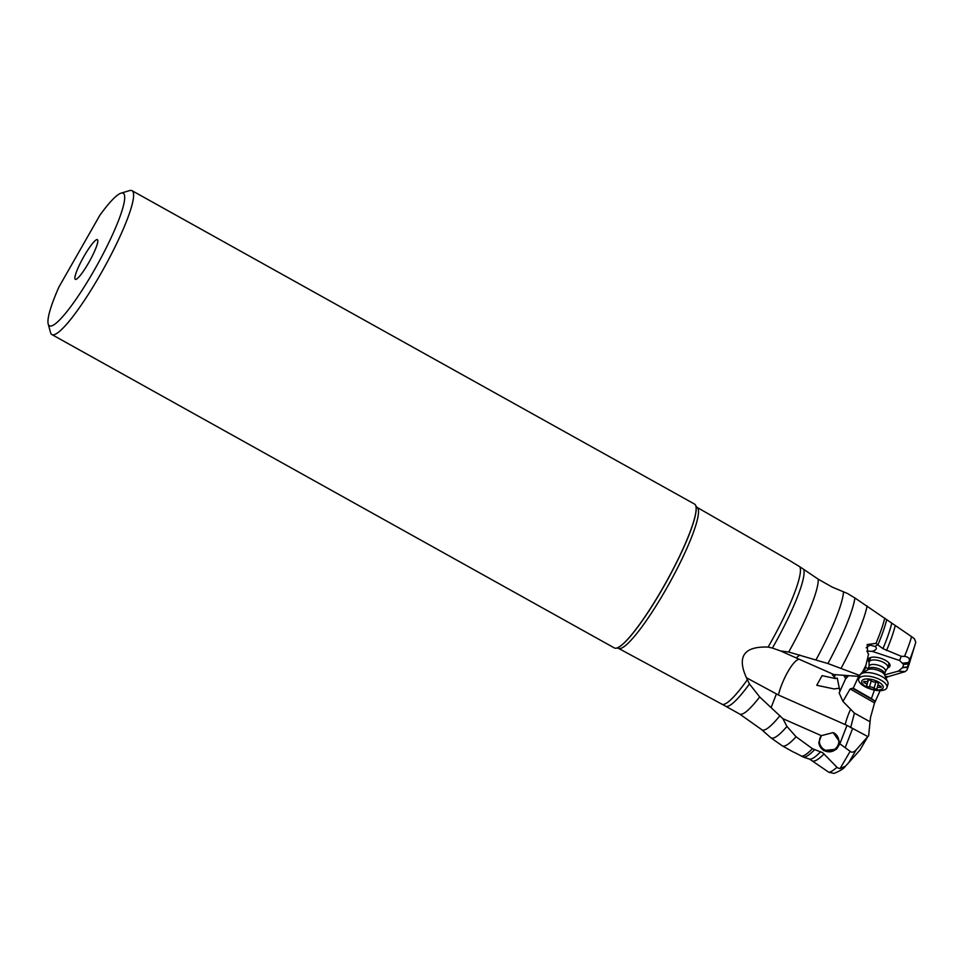 <?xml version="1.0" encoding="UTF-8"?>
<svg xmlns="http://www.w3.org/2000/svg" width="964" height="964" viewBox="0 0 964 964"><rect width="100%" height="100%" fill="white"/><g stroke="black" fill="none" stroke-linecap="round" stroke-linejoin="round"><path stroke-width="1.45" d="M132.02 190.679L694.538 504.076A82.35 13.171 119.1 0 1 695.189 504.618A82.35 13.171 119.1 0 1 695.875 506.064A82.35 13.171 119.1 0 1 665.967 582.425A82.35 13.171 119.1 0 1 616.767 648.037A82.35 13.171 119.1 0 1 614.381 647.953L51.863 334.556A82.35 13.171 -60.9 0 0 100.907 273.523A82.35 13.171 -60.9 0 0 132.671 191.221A82.35 13.171 -60.9 0 0 132.02 190.679A82.35 13.171 -60.9 0 0 129.634 190.595L121.078 193.149A75.867 12.134 -60.9 0 0 99.931 215.153L58.937 287.007A75.867 12.134 -60.9 0 0 48.2 323.94A75.867 12.134 -60.9 0 0 94.605 269.558A75.867 12.134 -60.9 0 0 121.078 193.149M48.2 323.94L50.526 332.568A82.35 13.171 -60.9 0 0 51.225 334.014A82.35 13.171 -60.9 0 0 51.863 334.556M75.132 279.174A22.69 3.627 119.1 0 1 83.88 256.496A22.69 3.627 119.1 0 1 97.581 239.819A22.69 3.627 119.1 0 1 97.641 239.928A22.69 3.627 119.1 0 1 89.519 261.268A22.69 3.627 119.1 0 1 75.65 279.403A22.69 3.627 119.1 0 1 75.132 279.174M856.225 749.835L867.817 736.568L846.982 725.386L839.849 743.81L850.152 751.342C851.802 752.8 853.827 752.306 856.225 749.835L848.754 762.608L859.972 750.052L867.817 736.568M850.646 727.687L854.429 713.131L842.946 701.406L850.128 688.947L874.553 702.901L880.349 690.188M850.152 751.342L840.066 768.585L837.511 767.826L822.786 752.788L812.447 748.679L796.071 736.773L786.937 726.458L782.901 718.686L759.692 696.96L749.45 683.97L746.413 677.728L778.43 695.008L846.982 725.386M859.358 676.897L858.635 676.487L853.212 688.2L850.128 688.947M875.457 701.455L871.408 698.587L874.432 690.067M871.408 698.587L853.212 688.2M842.946 701.406L839.15 692.971L845.573 678.921L848.441 675.86M866.142 647.772L870.094 645.121L875.131 646.495L877.601 644.723L875.999 643.362L867.19 644.53L867.672 652.773L868.576 654.038L864.961 669.39L858.442 676.354L864.961 669.39M778.43 695.008A25.932 6.495 113.8 0 1 788.407 670.824A25.932 6.495 113.8 0 1 799.385 659.34L833.932 674.583L858.442 676.354M799.385 659.34L780.707 650.989L788.709 652.026L827.931 663.545L859.249 675.27M888.422 662.461A9.724 4.049 17 0 1 888.808 664.256A9.724 4.049 17 0 1 888.784 664.353L887.796 667.57A9.724 4.049 -163 0 0 879.433 660.786A9.724 4.049 -163 0 0 869.203 661.882A9.724 4.049 -163 0 0 869.118 662.352L869.01 666.365M887.663 667.907A11.351 4.724 -163 0 0 890.001 665.919A11.351 4.724 17 0 0 889.35 663.545A11.351 4.724 17 0 0 880.494 658.207A11.351 4.724 17 0 0 870.167 657.677A11.351 4.724 17 0 0 868.227 659.521A16.207 14.737 -166.6 0 1 870.155 658.774A9.724 4.049 17 0 1 870.179 658.665A9.724 4.049 17 0 1 871.54 657.303M868.227 659.521A11.351 4.724 -163 0 0 869.13 662.244M865.503 667.245L868.263 668.811M884.687 674.848L898.328 671.149L905.184 671.619L907.04 669.944L907.606 666.895L902.822 667.437L898.328 671.149M902.822 667.437L903.533 664.425L908.329 663.883L907.606 666.895M780.707 650.989L772.405 648.049A79.108 12.652 -60.9 0 0 803.687 569.35L818.195 579.171L832.209 587.088L847.416 593.463L854.899 597.969L911.595 636.65A87.097 13.93 119.1 0 1 904.521 656.412L901.244 656.279L899.605 660.509L903.533 664.425M899.605 660.509L872.227 651.363L866.744 651.11M886.326 677.668L888.193 676.656L885.675 676.439M888.193 676.656L905.184 671.619M908.329 663.883L908.715 662.509L902.762 663.184M904.521 656.412L905.413 656.496C908.522 657.183 909.799 658.629 909.233 660.846L908.715 662.509M891.7 623.395A84.699 13.544 119.1 0 1 882.928 648.651L901.244 656.279M911.595 636.65L914.366 638.722L915.776 642.169A82.386 13.171 -60.9 0 1 914.884 645.241L915.8 642.072M909.233 660.846A82.386 13.171 -60.9 0 0 914.884 645.241L909.823 661.919A61.202 9.785 119.1 0 1 907.04 669.944M803.687 569.35L799.746 566.724A79.132 12.652 119.1 0 1 768.127 647.073C744.027 646.229 736.797 656.448 746.413 677.728M791.287 561.566L799.746 566.724M882.928 648.651L877.601 644.723M875.131 646.495C877.421 648.278 876.445 649.905 872.227 651.363M858.635 676.487L857.912 676.33M794.408 752.426L803.578 757.174A85.929 13.737 -60.9 0 0 814.556 749.739M820.677 751.727A84.699 13.544 119.1 0 1 809.7 759.186L803.578 757.174M809.7 759.186L828.835 772.284L834.005 773.405C840.054 770.983 843.765 768.694 845.139 766.537M840.066 768.585L845.488 766.175L848.754 762.608M874.553 702.901L870.492 717.505L868.624 735.93M870.058 721.771L854.429 713.131M782.901 718.686L821.352 735.653L818.798 742.641L823.425 750.57L836.535 749.221L839.849 743.81M839.427 743.618L839.524 741.69L833.137 732.592L821.352 735.653M833.776 732.869A9.724 9.7 -2.3 0 1 836.053 748.209A9.724 9.7 -2.3 0 1 821.039 736.026M772.405 648.049L768.127 647.073M833.932 674.583L832.257 674.655L834.559 677.294L835.125 674.511M834.559 677.294L835.354 678.548L837.27 678.102L839.969 691.61M839.21 688.236L834.113 688.947L816.761 685.284L822.087 675.644L835.354 678.548M819.412 741.702A9.724 9.7 177.7 0 0 833.016 750.125A9.724 9.7 177.7 0 0 838.849 740.918M885.446 671.39L887.603 668.004A9.724 4.049 -163 0 0 887.796 667.57M878.12 665.196A8.592 3.579 17 0 1 885.506 671.185L884.578 674.222A8.592 3.579 -163 0 0 877.192 668.233A8.592 3.579 -163 0 0 877.12 668.209A8.592 3.579 -163 0 0 868.142 669.197L869.07 666.16A8.592 3.579 17 0 1 878.12 665.196M877.12 688.392A1.82 0.759 17 0 1 877.132 688.645A1.82 0.759 17 0 1 875.228 688.85A1.82 0.759 17 0 1 874.023 688.248A3.302 1.374 -163 0 0 871.817 687.163A3.302 1.374 -163 0 0 869.432 686.898A1.82 0.759 17 0 1 868.118 686.754A1.82 0.759 17 0 1 866.552 685.488A1.82 0.759 17 0 1 866.672 685.32A3.302 1.374 -163 0 0 866.877 685.018A3.302 1.374 -163 0 0 864.768 682.97A1.82 0.759 17 0 1 863.611 681.837A1.82 0.759 17 0 1 865.118 681.536A3.302 1.374 -163 0 0 867.841 680.982A3.302 1.374 -163 0 0 867.805 680.536A1.82 0.759 17 0 1 867.793 680.283A1.82 0.759 17 0 1 869.697 680.078A1.82 0.759 17 0 1 870.914 680.68A3.302 1.374 -163 0 0 873.107 681.765A3.302 1.374 -163 0 0 875.493 682.03A1.82 0.759 17 0 1 876.806 682.163A1.82 0.759 17 0 1 878.373 683.44A1.82 0.759 17 0 1 878.252 683.609A3.302 1.374 -163 0 0 878.047 683.91A3.302 1.374 -163 0 0 880.156 685.958A1.82 0.759 17 0 1 881.313 687.079A1.82 0.759 17 0 1 879.807 687.392A3.302 1.374 -163 0 0 877.083 687.947A3.302 1.374 -163 0 0 877.12 688.392M871.384 689.007A11.194 4.651 -163 0 0 883.193 687.621A11.194 4.651 -163 0 0 873.541 679.921A11.194 4.651 -163 0 0 861.732 681.307A11.194 4.651 -163 0 0 871.384 689.007M871.384 689.32A14.749 6.133 -163 0 0 886.916 687.645A14.749 6.133 -163 0 0 874.228 677.355A14.749 6.133 -163 0 0 858.695 679.018A14.749 6.133 -163 0 0 871.384 689.32M858.695 679.018L859.78 675.511A14.749 6.133 17 0 1 860.527 674.306A14.749 6.133 17 0 1 875.3 673.836A14.749 6.133 17 0 1 888.037 682.717A14.749 6.133 17 0 1 887.989 684.139L886.916 687.645M695.9 506.148A82.217 13.147 119.1 0 1 695.924 506.233L695.924 506.233A82.217 13.147 119.1 0 1 666.052 582.473A82.217 13.147 119.1 0 1 616.948 647.989L616.948 647.989A82.217 13.147 119.1 0 1 616.864 648.013M616.767 648.037L618.418 648.314A80.699 12.906 -60.9 0 0 667.751 586.22A80.699 12.906 -60.9 0 0 697.587 507.835A80.699 12.906 -60.9 0 0 696.972 507.317L695.875 506.064M845.356 747.257L852.513 728.772M850.429 709.588A25.932 6.495 -66.2 0 0 845.211 724.47M845.85 678.307L845.573 678.921A7.134 2.892 95.3 0 0 844.826 677.041A1.301 1.06 -33.2 0 1 846.356 676.029L846.175 675.752M846.826 676.945A8.435 3.422 95.3 0 0 846.356 676.029L848.067 676.186M843.91 675.644L844.826 677.041M866.058 664.979A86.157 13.773 119.1 0 1 862.635 671.775M796.144 657.918L799.807 655.014M888.808 664.256A16.207 14.737 -166.6 0 1 890.001 665.919M907.546 667.184L902.605 667.751M886.506 650.592A84.579 13.52 -60.9 0 0 895.158 625.829M818.195 579.171A79.108 12.652 119.1 0 1 788.709 652.026M815.881 660.075A82.073 13.122 -60.9 0 0 843.476 591.92M854.899 597.969A84.675 13.544 119.1 0 1 827.931 663.545M841.198 668.088A86.157 13.773 -60.9 0 0 867.118 605.922M884.747 618.153A86.157 13.773 119.1 0 1 875.999 643.362M877.879 644.928A85.929 13.737 -60.9 0 0 886.711 619.575M852.284 688.176L875.059 701.165M786.937 726.458A84.675 13.544 119.1 0 1 770.682 737.641L761.62 729.603A82.073 13.122 -60.9 0 0 779.996 715.649M770.682 737.641L782.226 745.823A86.157 13.773 -60.9 0 0 796.071 736.773M812.447 748.679A86.157 13.773 119.1 0 1 801.433 756.21M813.363 761.09A84.579 13.52 -60.9 0 0 824.039 753.896M836.873 767.284A87.097 13.93 119.1 0 1 828.835 772.284M818.798 742.28A10.375 10.351 177.7 0 0 836.511 748.751A10.375 10.351 177.7 0 0 839.511 741.424M759.692 696.96A79.108 12.652 119.1 0 1 739.677 714.047L761.62 729.603M747.305 679.813A79.132 12.652 119.1 0 1 721.916 704.178L725.579 706.19A79.108 12.652 -60.9 0 0 749.45 683.97M776.369 694.02L771.212 707.335M874.023 688.248L875.927 682.006M869.432 686.898L871.251 680.933M864.768 682.97L865.202 681.56M879.807 687.392L880.24 685.994M888.037 682.717L884.337 674.354A9.616 4.001 -163 0 0 876.662 669.872A9.616 4.001 -163 0 0 876.577 669.847A9.616 4.001 -163 0 0 868.275 669.45L868.142 669.197M782.226 745.823L793.565 752.149M725.579 706.19L739.677 714.047M791.311 561.53L696.972 507.317M721.916 704.178L618.418 648.314M868.431 679.933L866.877 685.018M868.142 679.994L867.841 680.982M878.3 683.078L878.047 683.91M878.144 684.5L877.083 687.947M860.539 674.306L868.275 669.45M869.203 661.882L870.179 658.665"/></g></svg>
